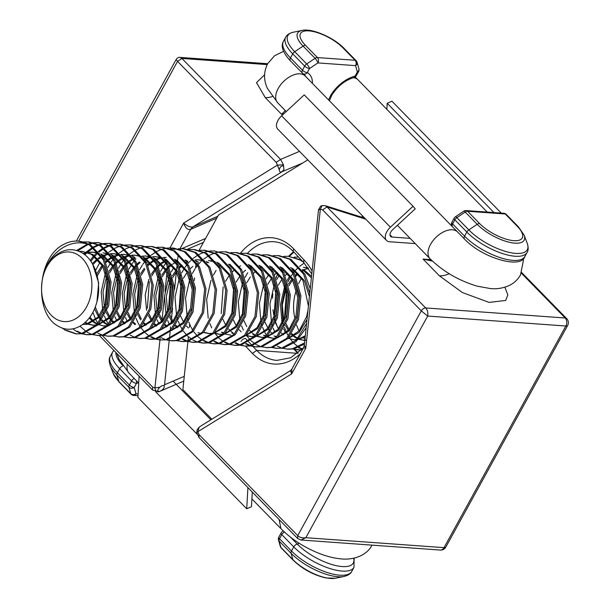 <?xml version="1.0" encoding="UTF-8"?>
<svg xmlns="http://www.w3.org/2000/svg" width="609" height="609" viewBox="0 0 609 609"><rect width="100%" height="100%" fill="white"/><g stroke="black" fill="none" stroke-linecap="round" stroke-linejoin="round"><path stroke-width="0.91" d="M139.103 376.217L137.908 397.411L246.729 508.789L247.916 487.603M252.286 492.072L251.464 506.703L246.729 508.789M280.894 528.604L279.15 519.568M240.532 253.123A57.596 41.473 94.1 0 1 293.789 248.997L303.883 259.769A57.596 41.473 94.1 0 1 312.082 271.165M303.807 259.693L303.685 262.525L311.785 274.004M362.203 215.548L362.02 217.284M199.113 250.261L218.486 215.015L307.804 159.862M211.841 419.22L182.883 389.585L187.892 341.565M187.953 340.994L188.394 336.769M189.376 327.315L189.696 324.293M194.263 280.483L194.53 277.894M195.558 268.082L195.961 264.154M300.313 353.73A57.596 41.473 94.1 0 1 252.4 353.418L256.678 350.388L297.763 353.349M415.247 243.6L389.608 241.75A11.518 6.737 -44.3 0 1 386.517 240.433A11.518 6.737 -44.3 0 1 386.784 231.816A11.518 6.737 -44.3 0 1 390.43 227.21L413.047 206.253L415.216 208.841L392.592 229.799A5.763 3.372 -44.3 0 0 390.635 236.414A5.763 3.372 -44.3 0 0 392.181 237.068L410.131 238.363M386.517 240.433L277.704 129.055A11.518 6.737 -44.3 0 1 277.97 120.43A11.518 6.737 -44.3 0 1 281.617 115.824L304.234 94.875L413.047 206.253M499.806 212.99L500.743 212.571L391.93 101.193L387.195 103.286L386.852 109.323M500.743 212.571L500.72 213.051M387.195 103.286L493.952 212.564M364.738 218.144L325.32 205.697L327.01 206.953L322.633 209.884L320.349 209.108L322.161 205.56L320.623 206.2L318.507 209.785L304.333 345.273L305.809 348.158L303.495 347.937L291.84 369.145L291.65 373.903L290.409 370.66L200.475 426.247L199.052 427.312L197.895 431.865L199.074 434.636L297.732 535.623L297.641 538.501L301.044 540.016L440.345 550.056A5.763 4.149 -85.9 0 0 444.03 547.651A5.763 2.147 28.8 0 0 445.811 547.088L567.657 325.45A5.763 2.147 -151.2 0 1 565.868 326.021L427.685 316.056L305.84 537.694L444.03 547.651L565.868 326.021A5.763 4.149 -85.9 0 0 565.182 317.997L425.661 307.941C427.548 310.011 428.218 312.714 427.685 316.056L421.291 310.872L297.732 535.623C299.765 537.541 302.467 538.234 305.84 537.694L301.044 540.008M504.876 287.204L507.83 294.878L505.691 300.435L489.096 302.407L462.376 292.548L439.371 275.793L423.049 259.084L432.459 261.116M431.568 260.264L423.049 259.084L430.944 259.655M199.074 434.636L198.983 437.513L196.722 432.39L291.65 373.903L305.809 348.158L320.349 209.108L318.522 210.006M199.052 427.312L197.141 429.756L196.722 432.39M280.292 546.326A3.837 2.969 -15.9 0 0 280.894 547.354L279.097 541.013A3.837 2.969 164.1 0 1 278.496 539.985L280.292 546.326A3.837 3.837 0 0 0 281.244 547.963A3.837 2.246 -44.3 0 1 280.894 547.354L292.868 559.602L291.064 553.261L279.097 541.013A3.837 2.246 -44.3 0 1 279.531 538.744L281.792 534.641A3.837 1.431 -151.2 0 1 281.084 532.982L278.823 537.092A3.837 1.431 28.8 0 0 279.531 538.744L291.498 551A38.397 14.334 28.8 0 0 339.837 575.193A38.397 14.334 28.8 0 0 351.72 571.409C350.837 573.617 348.287 575.307 344.062 576.464A37.271 13.916 28.8 0 1 337.987 576.746A37.271 13.916 28.8 0 1 291.064 553.261A3.837 2.246 135.7 0 1 291.498 551L293.759 546.89A38.397 14.334 28.8 0 0 328.563 568.098A38.397 14.334 28.8 0 0 353.981 567.306L354.149 558.141M283.581 166.021L283.954 169.614L281.708 171.852C280.186 172.339 279.402 171.692 279.348 169.911L277.384 165.13L283.436 164.765L283.581 166.021C281.251 165.656 279.843 166.95 279.348 169.911M216.774 218.136L190.533 229.365C187.762 230.141 185.463 228.048 183.621 223.092L277.384 165.13L276.204 162.359L280.582 159.429L283.436 164.765M353.89 77.571A3.837 3.837 0 0 0 356.303 75.699A3.837 1.431 28.8 0 1 355.116 76.079A3.837 2.185 -104.3 0 1 353.89 77.571C345.196 80.122 337.85 85.96 331.836 95.08L330.664 95.423A27.839 16.283 -44.3 0 1 355.116 76.079L357.369 71.969A3.837 2.969 -15.9 0 0 358.891 68.695L357.087 62.354A3.837 2.969 164.1 0 1 355.572 65.627L317.913 62.917A3.837 0.944 -123.8 0 0 315.066 58.342L306.692 63.953A3.837 0.944 56.2 0 1 309.539 68.52L307.279 72.631A27.839 16.283 -44.3 0 1 312.417 83.395M523.253 258.619L523.451 260.21L520.497 274.918C517.916 279.478 514.301 282.934 509.664 285.286C503.491 288.156 497.028 289.252 490.275 288.552L477.228 286.169C458.942 280.711 443.23 271.584 430.091 258.795A19.199 11.228 -44.3 0 1 430.533 244.422A19.199 11.228 -44.3 0 1 457.557 231.96L305.216 76.026A19.199 11.228 135.7 0 0 278.199 88.488A19.199 11.228 135.7 0 0 277.75 102.86L267.496 88.556C263.552 80.213 263.598 71.931 267.633 63.717L179.967 57.398L181.924 58.441L267.168 64.592M89.279 244.841C70.614 236.939 47.373 253.093 42.592 278.123A36.426 26.233 94.1 0 1 55.389 255.628C63.625 249.111 72.075 247.962 80.753 252.172C95.841 259.419 102.868 285.301 96.055 304.683C89.965 324.658 72.098 334.547 58.624 326.363C33.807 314.252 36.654 257.896 63.443 244.544A46.33 33.358 94.1 0 1 77.96 241.149A46.33 33.358 94.1 0 1 89.279 244.841L103.225 259.723L109.742 282.028L107.329 305.794L96.854 324.673L81.37 333.618L75.965 333.899L82.695 333.709L98.178 324.764L108.646 305.893L111.066 282.119L104.542 259.815L90.596 244.932L78.675 241.202L177.546 61.372L176.168 59.469C177.409 57.779 178.681 57.086 179.967 57.398L179.967 57.398M285.317 110.602L281.564 114.286L265.242 97.585L256.503 82.618L264.58 74.823M159.878 387.217C157.213 390.026 157.145 391.42 159.687 391.389L158.431 391.823L152.554 389.988L152.646 387.111L154.93 387.887L159.878 387.217C161.819 385.573 163.227 385.086 164.118 385.748C164.628 387.872 163.151 389.752 159.687 391.389L183.766 381.097M184.268 376.347L164.567 384.766L164.118 385.748M302.566 163.098L281.708 171.852M283.147 114.401L281.564 114.286L283.847 113.754M170.573 248.936L175.034 249.294M158.431 391.823L159.512 391.473M158.644 391.762C156.703 392.013 155.462 390.727 154.93 387.887L159.939 339.944M169.995 247.878L183.621 223.092C187.245 226.061 190.267 227.363 192.688 226.997L217.809 216.256M328.571 99.929L330.664 95.423M281.472 172.119L192.688 226.997L190.533 229.365M136.439 380.754A3.837 2.185 75.6 0 1 136.462 383.35L134.201 387.461L136.005 393.802L138.106 393.954M357.087 62.354A3.837 3.837 0 0 0 356.143 60.717A3.837 2.246 135.7 0 0 355.108 60.283A3.837 2.763 -85.9 0 0 355.108 60.283L317.449 57.566A3.837 2.246 135.7 0 0 315.066 58.342L303.099 46.094L294.726 51.704L306.692 63.953A3.837 2.246 135.7 0 0 304.706 66.107L302.445 70.21A3.837 1.431 28.8 0 0 307.279 72.631A3.837 3.075 119.8 0 1 303.191 73.735L304.485 74.732A23.995 14.037 -44.3 0 1 305.962 76.787M92.644 264.139L98.658 282.858L96.976 301.524M78.98 251.35L81.918 251.357L91.419 254.303L102.578 266.019L107.892 283.573L106.179 302.277L98.133 317.129L86.143 324.178L82.778 324.445M81.918 251.357L92.743 254.395L103.895 266.118L109.209 283.665L107.496 302.368L99.45 317.228L87.46 324.277L82.755 324.46M101.284 254.684L113.122 266.78L118.435 284.334L116.722 303.038L109.399 317.083L98.369 324.559M96.587 324.962L92.499 325.168L87.94 324.186M87.3 323.935L84.879 322.724M100.66 253.862L103.286 255.156L114.439 266.871L119.76 284.426L118.047 303.13L110.001 317.989L97.904 325.054M96.306 325.252L92.499 325.168M93.162 325.198L88.617 324.026M87.978 323.752L85.359 322.29M111.828 255.445L123.673 267.541L128.986 285.096L127.273 303.8L119.943 317.837L108.92 325.32M107.131 325.716L103.043 325.922L106.849 326.013M97.128 324.384L93.405 322.108M111.203 254.623L113.837 255.917L124.99 267.633L130.303 285.187L128.59 303.891L120.544 318.751L108.448 325.815M103.705 325.96L99.16 324.787M97.478 323.996L94.098 321.704M122.379 256.206L134.216 268.303L139.53 285.857L137.817 304.553L130.493 318.598L119.463 326.074M107.671 325.137L103.956 322.869M121.754 255.384L124.381 256.678L135.533 268.394L140.854 285.948L139.141 304.652L131.095 319.512L118.999 326.576M108.021 324.749L104.649 322.466M143.465 257.729L155.31 269.817L160.624 287.372L158.911 306.076L151.58 320.121L140.557 327.596M142.849 256.907L145.475 258.201L156.627 269.916L161.941 287.471L160.228 306.175L152.189 321.027L140.093 328.099M154.016 258.482L165.854 270.579L171.175 288.133L169.462 306.837L162.131 320.882L151.101 328.358M153.392 257.668L156.018 258.954L167.178 270.678L172.492 288.232L170.779 306.928L162.732 321.788L150.636 328.852M164.559 259.244L176.404 271.34L181.718 288.894L180.005 307.598L172.674 321.643L161.651 329.119M163.943 258.422L166.569 259.716L177.721 271.439L183.035 288.993L181.322 307.69L173.276 322.549L161.187 329.614M175.11 260.005L186.948 272.101L192.269 289.656L190.556 308.36L183.225 322.405L172.195 329.88M174.486 259.183L177.112 260.477L188.272 272.2L193.586 289.747L191.873 308.451L183.827 323.31L171.73 330.375M217.299 263.05L229.136 275.139L234.45 292.693L232.745 311.397L225.414 325.442L214.383 332.917M212.602 333.321L208.514 333.526L203.954 332.544M216.675 262.228L219.301 263.522L230.453 275.238L235.774 292.792L234.062 311.496L226.015 326.348L213.919 333.42M212.32 333.618L208.514 333.526M209.176 333.565L204.632 332.392M228.527 264.184L239.687 275.9L245.001 293.454L243.288 312.158L235.957 326.203L224.934 333.679M223.145 334.082L219.057 334.288L214.505 333.306M229.852 264.283L241.004 275.999L246.318 293.553L244.605 312.25L236.558 327.109L224.462 334.174M222.864 334.379L219.057 334.288M219.72 334.318L215.183 333.153M230.925 335.14L225.048 334.067M223.686 333.504L221.318 332.194M224.036 333.115L222.635 332.286M248.936 265.326L260.781 277.422L266.095 294.977L264.382 313.681L257.051 327.726L246.028 335.201M234.237 334.265L231.862 332.948M248.312 264.504L250.938 265.798L262.098 277.521L267.412 295.068L265.699 313.772L257.653 328.632L245.556 335.696M259.48 266.087L271.325 278.184L276.638 295.738L274.925 314.442L267.595 328.479L256.572 335.962M254.79 336.366L250.695 336.571L246.143 335.589M258.863 265.265L261.489 266.559L272.642 278.275L277.955 295.829L276.25 314.533L268.204 329.393L256.107 336.457M254.501 336.655L250.702 336.571M251.357 336.602L246.82 335.43M270.031 266.849L281.876 278.945L287.189 296.499L285.476 315.196L278.146 329.241L267.115 336.724M265.334 337.12L261.246 337.325L256.686 336.351M255.331 335.787L252.956 334.47M269.406 266.026L272.033 267.321L283.193 279.036L288.506 296.591L286.793 315.295L278.747 330.154L266.651 337.219M265.052 337.416L261.246 337.325M261.908 337.363L257.363 336.191M255.673 335.399L252.301 333.108M280.574 267.61L292.419 279.706L297.732 297.261L296.02 315.957L288.689 330.002L277.666 337.477M271.789 338.086L267.237 337.104M265.874 336.541L263.507 335.232M279.957 266.788L282.584 268.082L293.736 279.797L299.049 297.352L297.337 316.056L289.29 330.908L277.202 337.98M275.595 338.178L273.106 338.185M272.451 338.124L267.914 336.952M266.224 336.153L264.824 335.323M291.81 268.744L302.962 280.467L308.428 306.114M308.002 310.225L306.571 316.718L299.24 330.763L288.209 338.239M276.417 337.302L274.05 335.993M290.501 267.549L293.127 268.843L304.287 280.559L309.425 296.598M307.043 319.375L299.004 332.552L287.745 338.741M276.768 336.914L275.367 336.084M302.361 269.505L311.389 277.849M305.33 335.719L298.76 339M296.971 339.403L294.208 339.7M303.678 269.604L311.534 276.41M305.223 336.792L298.296 339.495M296.69 339.7L294.2 339.7M293.546 339.647L289.009 338.475M304.843 340.408L298.874 339.388M297.512 338.825L293.797 336.556M304.835 340.469L303.434 340.37M304.097 340.401L299.552 339.236M297.862 338.437L294.49 336.145M79.383 251.525L82.573 251.418M83.052 253.527L87.156 252.4M87.818 252.286L92.461 252.118L99.343 253.77M83.623 253.915L87.803 252.621M88.472 252.491L93.124 252.172M92.461 252.118L98.902 253.215M109.445 253.976L103.012 252.88L109.886 254.532M92.781 321.605L89.249 317.959M92.324 263.59L97.303 258.878M98.003 258.361L101.208 256.374M102.145 255.902L102.837 255.582M103.522 255.293L108.242 253.915M110.419 253.641L113.556 253.641L120.437 255.293M93.474 321.164L89.866 317.122M92.903 264.572L97.92 259.525M98.62 258.97L101.604 256.975M102.525 256.465L103.469 255.993M104.154 255.673L108.897 254.143M110.594 253.854L114.218 253.694M113.556 253.641L119.996 254.737M103.324 322.367L101.505 320.677M100.721 319.816L99.023 317.685M98.422 316.809L94.532 308.74M96.869 273.768L102.129 265.235M105.486 261.634L107.846 259.64M108.547 259.122L111.759 257.135M112.695 256.663L113.388 256.343M114.066 256.054L118.793 254.676M120.963 254.402L124.107 254.395L130.981 256.046M132.922 256.968L133.607 257.341M104.025 321.925L102.038 319.915M101.261 318.994L99.739 316.908M99.145 315.964L95.263 306.913M97.394 275.679L102.715 266.27M105.928 262.57L108.463 260.287M109.171 259.731L112.155 257.736M113.076 257.226L114.02 256.754M114.705 256.435L119.44 254.905M121.138 254.615L124.761 254.455M124.099 254.395L130.539 255.498M132.298 256.145L134.924 257.44M113.875 323.128L112.056 321.438M111.264 320.578L109.574 318.446M108.973 317.571L106.194 312.417M105.54 310.788L104.923 309.022M104.39 307.21L103.012 292.023L106.628 276.341M109.11 271.241L112.68 265.996M113.403 265.121L115.162 263.233M116.03 262.395L118.397 260.401M119.098 259.883L122.302 257.889M123.239 257.424L123.931 257.105M124.617 256.815L129.336 255.437M131.514 255.163L134.65 255.156L141.532 256.808M114.568 322.686L112.581 320.677M111.812 319.755L110.29 317.67M109.689 316.726L106.857 310.887M106.225 309.052L105.715 307.309M105.205 305.193L107.131 278.564M109.551 272.946L113.259 267.031M113.997 266.095L115.611 264.23M116.479 263.332L119.014 261.048M119.714 260.492L122.698 258.498M123.619 257.988L124.563 257.516M125.248 257.196L129.991 255.666M131.689 255.377L135.305 255.217M134.65 255.156L141.09 256.252M124.419 323.889L122.599 322.191M119.516 318.332L116.745 313.178M114.941 307.971L113.556 292.784L117.172 277.103M117.963 275.291L118.778 273.616M119.653 272.002L123.224 266.757M123.954 265.882L125.705 263.994M126.573 263.157L128.941 261.154M129.641 260.644L132.853 258.65M133.79 258.178L134.482 257.866M151.633 257.013L145.193 255.917L152.075 257.569M125.119 323.448L123.132 321.438M120.239 317.487L117.4 311.648M115.748 305.954L117.682 279.325M118.489 277.202L119.212 275.527M120.095 273.707L123.81 267.793M124.54 266.856L126.154 264.991M127.022 264.085L129.557 261.801M130.257 261.253L133.242 259.259M134.17 258.749L135.114 258.269M142.232 256.138L145.856 255.978M134.97 324.65L133.15 322.953M130.06 319.093L127.289 313.939M125.484 308.733L124.107 293.546L127.723 277.864M128.507 276.052L129.329 274.37M130.204 272.763L133.767 267.518M134.498 266.643L136.256 264.755M137.124 263.91L139.491 261.916M144.333 258.939L145.026 258.619M145.711 258.33L150.431 256.96M152.608 256.686L155.744 256.678L162.618 258.33M135.662 324.209L133.675 322.191M130.783 318.248L127.951 312.402M126.299 306.715L128.225 280.087M129.039 277.963L129.763 276.288M130.646 274.469L134.353 268.554M135.091 267.61L136.705 265.745M137.573 264.846L140.108 262.563M144.714 259.51L145.658 259.031M146.343 258.718L151.085 257.181M155.744 256.678L162.184 257.774M145.513 325.412L143.694 323.714M140.61 319.854L137.84 314.701M136.035 309.494L134.65 294.307L138.266 278.625M140.748 273.517L144.318 268.28M147.667 264.671L150.035 262.677M150.735 262.159L153.948 260.172M154.884 259.7L155.569 259.381M156.254 259.091L160.982 257.721M163.151 257.447L166.295 257.44M146.213 324.962L144.226 322.953M141.334 319.009L138.494 313.163M136.842 307.476L138.776 280.84M141.189 275.23L144.904 269.307M148.116 265.608L150.651 263.324M151.352 262.776L154.336 260.781M155.265 260.264L156.208 259.792M156.894 259.48L161.629 257.942M156.064 326.173L154.237 324.475M151.154 320.616L148.383 315.462M146.579 310.255L145.201 295.068L148.809 279.386M151.298 274.278L154.861 269.041M155.592 268.166L157.343 266.278M158.218 265.433L160.586 263.438M161.286 262.921L164.491 260.934M165.427 260.462L166.12 260.142M185.654 260.766L186.346 261.147M156.757 325.724L154.77 323.714M151.877 319.771L149.045 313.924M147.393 308.238L149.319 281.602M151.74 275.991L155.447 270.069M156.186 269.132L157.8 267.267M158.667 266.369L161.195 264.085M161.903 263.537L164.887 261.543M165.808 261.025L166.752 260.553M185.037 259.944L187.663 261.238M166.607 326.926L164.788 325.236M161.705 321.369L158.934 316.223M158.271 314.594L157.662 312.828M157.13 311.016L155.744 295.829L159.36 280.148M160.152 278.328L160.966 276.653M161.842 275.04L165.412 269.802M166.143 268.927L167.894 267.031M168.762 266.194L171.129 264.199M175.971 261.223L176.663 260.903M196.205 261.527L196.89 261.9M167.3 326.485L165.313 324.475M162.428 320.532L159.588 314.686M158.957 312.851L158.447 311.108M157.937 308.991L159.87 282.363M160.677 280.239L161.4 278.572M162.283 276.745L165.998 270.83M166.729 269.894L168.343 268.029M169.211 267.13L171.746 264.846M172.446 264.291L175.43 262.296M176.359 261.786L177.303 261.314M195.58 260.705L198.207 261.999M177.158 327.688L175.331 325.998M172.248 322.131L169.477 316.984M167.673 311.778L166.295 296.583L169.903 280.909M170.695 279.089L171.517 277.415M172.385 275.801L175.955 270.556M179.312 266.955L181.68 264.961M186.521 261.984L187.214 261.664M204.373 260.819L197.933 259.716L204.807 261.368M206.748 262.289L207.433 262.662M177.851 327.246L175.864 325.236M172.971 321.286L170.139 315.447M168.487 309.753L170.413 283.124M171.228 281L171.951 279.325M172.834 277.506L176.541 271.591M179.762 267.891L182.289 265.608M186.902 262.548L187.846 262.076M194.964 259.936L198.587 259.777M206.124 261.467L208.758 262.761M214.916 261.573L208.476 260.477L215.358 262.129M188.394 328.007L186.407 325.998M183.522 322.047L180.683 316.208M179.031 310.514L180.964 283.885M181.771 281.761L182.494 280.087M183.378 278.267L187.085 272.352M190.305 268.653L192.84 266.369M197.453 263.309L198.397 262.837M233.178 333.047L231.207 331.585M230.583 331.045L228.596 329.035M225.703 325.092L222.871 319.245M221.219 313.559L223.145 286.923M225.566 281.312L229.273 275.39M232.493 271.69L235.028 269.406M239.634 266.346L240.578 265.874M241.134 331.806L239.147 329.796M236.254 325.853L233.414 320.007M231.763 314.313L233.696 287.684M236.109 282.074L239.824 276.151M243.037 272.451L245.572 270.168M250.185 267.107L251.129 266.635M251.677 332.567L249.69 330.558M246.797 326.607L243.965 320.768M242.313 315.074L244.239 288.445M246.66 282.827L250.368 276.912M253.588 273.213L256.123 270.929M260.728 267.869L261.672 267.397M272.771 334.09L270.784 332.08M270.015 331.159L268.493 329.073M267.891 328.129L265.06 322.29M264.42 320.456L263.91 318.713M263.408 316.596L265.334 289.968M267.754 284.35L271.462 278.435M274.682 274.728L277.209 272.451M281.822 269.391L282.766 268.912M308.177 267.952L303.396 267.321L308.405 268.287M283.314 334.851L281.328 332.834M278.442 328.89L275.603 323.044M274.971 321.209L274.461 319.474M273.951 317.358L275.885 290.729M278.298 285.111L282.013 279.196M285.225 275.489L287.76 273.205M292.373 270.152L293.317 269.673M293.173 336.054L291.346 334.356M288.263 330.497L285.492 325.343M283.687 320.136L282.31 304.949L285.918 289.267M288.4 284.167L291.97 278.922M295.327 275.314L297.694 273.319M302.536 270.343L303.229 270.023M303.906 269.734L308.481 268.386M293.865 335.612L291.878 333.595M288.986 329.652L286.154 323.805M284.502 318.119L286.428 291.49M288.849 285.872L292.556 279.957M295.776 276.25L298.303 273.966M302.917 270.914L303.861 270.434M55.685 318.812A34.896 25.129 -85.9 0 0 89.363 300.534A34.896 25.129 -85.9 0 0 77.754 254.76A34.896 25.129 -85.9 0 0 44.076 273.038A34.896 25.129 -85.9 0 0 55.685 318.812M76.627 333.938L66.579 330.344M75.965 333.899L65.262 330.253L62.247 328.007M302.399 349.064L298.981 347.305M302.11 349.368L298.296 347.587M301.516 349.977L292.876 349.033M298.106 349.901L293.546 348.927M301.744 349.749L297.443 349.863M304.454 344.138L293.629 348.919L288.217 349.193L282.332 348.272M283.649 256.381L288.293 256.305L300.214 260.043L303.16 261.977M304.584 342.913L292.305 348.82L286.9 349.102M281.685 348.074L277.202 346.072M273.106 255.62L279.059 255.643L290.988 259.373L304.934 274.263L310.247 288.719M306.167 327.779L295.997 341.702L283.078 348.158L276.357 348.34M277.011 348.378L272.451 347.412M277.742 255.552L289.663 259.282L303.617 274.164L309.768 293.302M306.616 323.486L296.164 340.225L281.761 348.059L276.349 348.34L271.781 347.511M262.555 254.859L268.516 254.882L280.437 258.619L294.383 273.502L300.907 295.807L298.486 319.573L288.019 338.452L272.535 347.396L267.123 347.678L261.238 346.757M267.199 254.79L279.12 258.521L293.066 273.403L299.59 295.715L297.169 319.481L286.702 338.353L271.218 347.297L265.806 347.579M260.591 346.551L256.107 344.549M255.476 344.169L251.083 340.796M257.972 254.12L269.894 257.858L283.84 272.741L290.356 295.045L287.943 318.812L277.468 337.69L261.984 346.635L256.579 346.917L250.687 345.996M255.925 346.856L251.365 345.889M250.718 345.668L246.249 343.506M252.012 254.098L256.648 254.029L268.577 257.759L282.523 272.649L289.039 294.954L286.626 318.72L276.151 337.592L260.667 346.544L255.262 346.818M250.04 345.79L245.564 343.788M247.421 253.367L259.343 257.097L273.289 271.979L279.813 294.284L277.392 318.05L266.925 336.929L251.441 345.874L246.028 346.156L240.144 345.234M245.374 346.095L240.814 345.128M240.167 344.907L235.698 342.745M241.461 253.344L246.105 253.268L258.026 256.998L271.972 271.888L278.496 294.193L276.075 317.959L265.608 336.838L250.124 345.783L244.711 346.057M239.497 345.037L235.013 343.027M230.918 252.583L236.871 252.606L248.799 256.336L262.745 271.218L269.262 293.523L266.849 317.297L256.374 336.168L240.89 345.113L235.485 345.394L229.593 344.473M234.83 345.341L230.271 344.367M229.623 344.146L225.155 341.984M235.561 252.507L247.482 256.244L261.428 271.127L267.945 293.431L265.532 317.198L255.057 336.077L239.573 345.021L234.168 345.303M228.946 344.275L224.47 342.266M220.374 251.822L226.327 251.844L238.248 255.574L252.195 270.457L258.718 292.769L256.305 316.535L245.83 335.407L230.347 344.351L224.934 344.633L219.05 343.712M224.279 344.58L219.72 343.605M219.08 343.385L214.604 341.223M225.01 251.745L236.931 255.483L250.878 270.366L257.401 292.67L254.981 316.436L244.513 335.315L229.03 344.26L223.617 344.542M218.403 343.514L213.919 341.504M214.459 250.984L227.705 254.813L241.651 269.703L248.175 292.008L245.754 315.774L235.287 334.646L219.796 343.598L214.391 343.872L208.499 342.951M213.736 343.819L209.176 342.852M208.529 342.631L204.061 340.461M209.823 251.06L214.467 250.984L226.388 254.722L240.334 269.604L246.851 291.909L244.437 315.675L233.963 334.554L218.479 343.499L213.074 343.781M207.859 342.753L203.376 340.751M202.744 340.37L198.351 336.99M199.28 250.299L205.233 250.322L217.154 254.052L231.108 268.942L237.624 291.247L235.211 315.013L224.736 333.892L209.252 342.837L203.84 343.111M203.185 343.057L198.625 342.091M203.916 250.23L215.837 253.961L229.783 268.843L236.307 291.148L233.886 314.914L223.419 333.793L207.935 342.738L202.523 343.019L197.955 342.189M197.308 341.992L192.825 339.989M188.729 249.538L194.69 249.561L206.611 253.298L220.557 268.181L227.081 290.485L224.66 314.252L214.193 333.131L198.709 342.075L193.297 342.357L187.412 341.436M192.642 342.296L188.082 341.329M187.435 341.109L182.966 338.947M193.373 249.469L205.294 253.199L219.24 268.082L225.756 290.386L223.343 314.16L212.868 333.032L197.385 341.976L191.98 342.258M186.765 341.23L182.281 339.228M178.186 248.776L184.139 248.799L196.068 252.537L210.014 267.42L216.53 289.724L214.117 313.49L203.642 332.369L188.158 341.314L182.753 341.596L176.861 340.675M182.091 341.535L177.531 340.568M182.822 248.708L194.743 252.438L208.689 267.321L215.213 289.633L212.8 313.399L202.325 332.27L186.841 341.223L181.429 341.497M167.635 248.023L173.595 248.038L185.517 251.776L199.463 266.658L205.987 288.963L203.566 312.729L193.099 331.608L177.615 340.553L172.202 340.834L166.318 339.913M172.278 247.947L184.2 251.677L198.146 266.567L204.67 288.872L202.249 312.638L191.782 331.517L176.29 340.461L170.885 340.736M165.671 339.715L161.187 337.706M157.092 247.262L163.045 247.284L174.973 251.015L188.919 265.897L195.436 288.202L193.023 311.968L182.548 330.847L167.064 339.792L160.342 339.982M160.997 340.012L156.437 339.046M155.797 338.825L151.329 336.663M161.728 247.185L173.649 250.916L187.602 265.806L194.119 288.11L191.706 311.877L181.231 330.756L165.747 339.7L160.334 339.982L155.767 339.152M155.12 338.954L150.644 336.944M146.541 246.5L152.501 246.523L164.422 250.253L178.368 265.136L184.892 287.448L182.472 311.214L172.004 330.086L156.521 339.03L151.108 339.312L145.224 338.391M150.453 339.259L145.894 338.284M151.184 246.424L163.105 250.162L177.052 265.044L183.575 287.349L181.155 311.115L170.687 329.994L155.204 338.939L149.791 339.221M141.958 245.762L153.879 249.492L167.825 264.382L174.341 286.687L171.928 310.453L161.454 329.324L145.97 338.277L140.565 338.551L134.673 337.63M139.91 338.497L135.35 337.523M134.703 337.302L130.235 335.14M135.997 245.739L140.633 245.663L152.562 249.401L166.508 264.283L173.025 286.588L170.611 310.354L160.137 329.233L144.653 338.178L139.248 338.459M125.446 244.978L131.407 245.001L143.328 248.731L157.274 263.621L163.798 285.925L161.377 309.692L150.91 328.571L135.426 337.515L130.014 337.789L124.129 336.868M130.09 244.909L142.011 248.639L155.957 263.522L162.481 285.827L160.06 309.593L149.593 328.472L134.109 337.416L128.697 337.698M114.903 244.217L120.856 244.239L132.785 247.977L146.731 262.86L153.247 285.164L150.834 308.93L140.359 327.809L124.875 336.754L119.471 337.036L113.578 336.115M119.547 244.148L131.468 247.878L145.414 262.761L151.93 285.065L149.517 308.839L139.042 327.711L123.558 336.655L118.154 336.937M104.36 243.455L110.313 243.478L122.234 247.216L136.18 262.098L142.704 284.403L140.291 308.169L129.816 327.048L114.332 335.993L108.92 336.275L103.035 335.353M108.996 243.387L120.917 247.117L134.863 261.999L141.387 284.312L138.966 308.078L128.499 326.949L113.015 335.894L107.603 336.176M102.388 335.148L97.904 333.146M98.445 242.626L111.691 246.455L125.637 261.337L132.161 283.642L129.74 307.408L119.273 326.287L103.781 335.232L98.376 335.513L92.484 334.592M93.809 242.694L98.452 242.626L110.374 246.356L124.32 261.246L130.836 283.55L128.423 307.317L117.948 326.188L102.464 335.14L97.059 335.414M91.845 334.394L87.361 332.385M86.729 332.004L80.03 326.234M83.266 241.94L89.219 241.963L101.14 245.693L115.093 260.576L121.61 282.88L119.197 306.647L108.722 325.526L93.238 334.47L87.825 334.752M87.171 334.691L82.611 333.724M81.971 333.504L77.122 331.106M87.902 241.864L99.823 245.594L113.769 260.485L120.293 282.789L117.872 306.555L107.405 325.434L91.921 334.379L86.508 334.653L81.941 333.831M81.294 333.633L75.805 331.014L72.882 328.845M298.349 346.902L293.972 343.331M293.355 342.707L290.478 339.259M290.242 338.924L289.777 338.261M289.488 337.835L289.1 337.234M288.506 336.267L286.869 333.252M286.443 332.369L284.487 327.459M283.946 325.746L283.36 323.615M282.941 321.78L281.838 304.454L285.446 287.532M286.139 285.69L286.984 283.695M287.76 282.005L290.638 276.821M291.231 275.9L293.036 273.342M293.766 272.398L295.007 270.906M295.487 270.366L297.725 268.059M299.514 266.453L304.196 263.058M285.552 333.161L283.718 328.921M282.043 323.516L280.49 304.766L284.822 285.598M287.22 280.376L289.907 275.801M293.18 271.416L294.17 270.274M275.002 332.4L273.175 328.16M272.619 326.599L271.934 324.384M271.5 322.755L269.939 304.013L274.278 284.837M276.669 279.615L279.364 275.047M282.629 270.655L283.627 269.513M266.689 335.62L264.877 332.468M264.458 331.639L262.624 327.398M262.076 325.838L261.39 323.623M260.949 321.994L259.396 303.252L263.727 284.076M266.125 278.853L268.813 274.286M272.086 269.894L273.076 268.752M294.2 257.143L298.547 257.051M288.285 256.305L301.333 260.028M250.466 340.195L246.736 335.795M243.364 330.124L241.537 325.876M239.855 320.479L238.302 301.729L242.633 282.561M245.031 277.339L247.726 272.763M250.992 268.371L251.981 267.229M223.465 341.657L219.446 338.513M218.821 337.919L215.099 333.511M211.726 327.84L209.892 323.6M208.217 318.195L206.657 299.445L210.996 280.277M213.394 275.055L216.081 270.48M219.354 266.095L220.344 264.953M197.735 336.396L194.005 331.989M192.863 330.299L191.051 327.147M190.632 326.317L188.798 322.077M188.25 320.517L187.557 318.301M187.123 316.672L185.57 297.93L189.901 278.755M190.587 277.125L191.523 275.07M192.299 273.532L194.987 268.965M195.573 268.105L197.529 265.463M198.26 264.572L199.25 263.431M199.706 262.928L200.742 261.855M201.48 261.124L202.196 260.462M202.394 260.279L203.269 259.51M203.977 258.932L208.857 255.597M209.542 255.217L214.33 253.146M215.007 252.925L219.704 251.898M191.82 339.373L187.8 336.237M187.184 335.635L183.454 331.227M182.319 329.538L180.5 326.386M180.081 325.556L178.254 321.316M177.699 319.763L177.013 317.54M176.58 315.919L175.019 297.169L179.358 277.993M180.036 276.364L180.98 274.309M181.748 272.779L184.443 268.204M185.022 267.343L186.978 264.702M187.709 263.811L188.706 262.669M189.163 262.167L190.191 261.094M190.937 260.363L191.645 259.7M191.85 259.518L192.726 258.756M193.426 258.17L198.306 254.836M198.998 254.455L203.779 252.385M204.457 252.164L209.161 251.136M169.538 324.803L167.703 320.555M166.029 315.157L164.476 296.408L168.807 277.24M169.492 275.603L170.429 273.548M171.205 272.017L173.892 267.442M177.166 263.05L178.155 261.908M158.987 324.041L157.16 319.794M156.604 318.241L155.919 316.018M155.485 314.396L153.925 295.647L158.264 276.478M158.941 274.842L159.885 272.786M160.654 271.256L163.349 266.681M163.928 265.821L165.884 263.187M166.615 262.296L167.612 261.147M149.631 336.335L145.62 333.192M144.995 332.598L141.273 328.19M140.131 326.5L138.312 323.341M137.893 322.519L136.066 318.279M135.51 316.718L134.825 314.503M134.391 312.874L132.831 294.124L137.17 274.956M137.847 273.319L138.791 271.271M139.56 269.734L142.255 265.159M142.833 264.298L144.797 261.664M145.521 260.774L146.518 259.632M146.975 259.129L148.002 258.056M148.748 257.325L149.456 256.663M149.662 256.48L150.537 255.711M151.245 255.125L156.125 251.799M156.81 251.418L161.591 249.34M162.268 249.127L166.973 248.099M127.35 321.758L125.515 317.517M123.84 312.113L122.287 293.363L126.619 274.195M127.304 272.558L128.24 270.51M129.017 268.972L131.711 264.397M132.29 263.545L134.246 260.903M134.977 260.013L135.967 258.871M116.806 320.996L114.972 316.756M113.297 311.351L111.736 292.609L116.075 273.433M116.753 271.797L117.697 269.749M118.466 268.211L121.161 263.644M121.739 262.784L123.703 260.142M124.426 259.251L125.424 258.109M125.88 257.607L126.916 256.534M127.654 255.803L128.362 255.141M128.568 254.958L129.443 254.189M130.151 253.61L135.031 250.276M135.716 249.896L140.496 247.825M141.174 247.604L145.878 246.576M108.486 324.216L106.674 321.065M106.255 320.235L104.428 315.995M103.873 314.434L103.187 312.219M102.754 310.59L101.193 291.848L105.524 272.672M107.922 267.45L110.617 262.882M111.196 262.022L113.152 259.381M113.883 258.49L114.873 257.348M115.337 256.846L116.365 255.772M117.111 255.042L117.819 254.379M118.024 254.197L118.9 253.435M119.6 252.849L124.48 249.515M125.172 249.134L129.953 247.064M130.63 246.843L135.327 245.815M97.942 323.455L96.131 320.304M95.712 319.474L92.873 312.25M95.659 270.282L100.066 262.121M103.34 257.729L104.329 256.587M104.786 256.084L105.821 255.011M106.56 254.28L107.268 253.618M107.473 253.435L108.349 252.674M109.057 252.088L113.936 248.754M114.621 248.373L119.402 246.302M120.08 246.082L124.784 245.054M90.901 261.36L94.623 256.465M95.103 255.925L97.333 253.618M99.122 252.004L104.017 248.495M104.71 248.091L109.498 245.876M110.176 245.633L114.888 244.483M115.558 244.392L120.201 244.201M90.193 260.37L93.786 255.826M94.243 255.323L95.27 254.25M96.016 253.527L96.724 252.857M96.93 252.674L97.805 251.913M98.506 251.327L103.385 247.992M104.078 247.612L108.859 245.541M109.536 245.32L114.233 244.293M84.857 254.836L86.79 252.857M87.498 252.195L93.466 247.734M94.159 247.33L98.955 245.115M99.632 244.879L104.337 243.722M105.007 243.63L109.65 243.44M84.034 254.204L84.727 253.489M85.466 252.765L86.181 252.103M86.379 251.913L92.842 247.231M93.527 246.858L98.315 244.78M98.993 244.559L103.69 243.539M77.617 250.839L88.138 244.453M89.081 244.118L93.794 242.968M94.464 242.869L99.107 242.679M76.574 250.512L87.277 244.186M88.442 243.806L93.139 242.778M294.908 318.21A36.426 26.233 94.1 0 1 296.21 290.676M305.969 340.355L303.488 337.774M299.011 331.03L296.514 325.016M298.593 283.672L301.493 278.039M173.101 381.12L210.897 419.807M155.668 391.793L197.057 434.164M116.875 353.464L118.945 359.135L129.108 373.241A19.199 11.228 -44.3 0 1 127.418 364.258M353.418 77.693A19.199 11.228 -44.3 0 1 358.039 79.84L487.23 212.084M303.625 347.709L290.691 357.757L276.935 360.406A53.759 38.71 94.1 0 1 256.777 350.487A53.759 38.71 94.1 0 1 256.678 350.388L253.078 346.551M277.887 273.205A53.759 38.71 -85.9 0 0 276.09 278.039M274.248 284.746A53.759 38.71 -85.9 0 0 274.157 285.141M272.802 293.865A53.759 38.71 -85.9 0 0 272.512 298.265M272.999 309.73A53.759 38.71 -85.9 0 0 274.21 316.657M274.735 318.812A53.759 38.71 -85.9 0 0 275.215 320.54M275.824 322.504A53.759 38.71 -85.9 0 0 278.047 328.228M252.286 353.296L245.549 346.118M246.105 253.268L247.421 253.359A53.759 38.71 94.1 0 1 273.943 241.743C281.076 242.23 287.646 245.587 293.645 251.814A3.837 2.215 -43.1 0 1 293.789 248.997M241.088 341.375A3.837 2.223 -43.2 0 1 241.43 340.842M241.948 340.218A3.837 2.223 -43.2 0 1 245.503 338.482L248.419 341.588M248.944 342.151L251.974 345.379M252.286 345.714L252.857 346.323M297.824 353.304L294.117 349.36M293.591 251.761A53.759 38.71 -85.9 0 0 288.582 256.328M390.43 227.21L281.617 115.824M390.019 234.853L392.181 237.068M479.58 223.526A3.837 2.246 135.7 0 0 477.197 224.302L465.23 212.046A3.837 0.944 -123.8 0 0 463.761 211.201L455.387 216.812A3.837 0.944 56.2 0 1 456.857 217.657L465.23 212.046A3.837 2.246 -44.3 0 1 467.613 211.27L505.272 213.987A3.837 2.763 -85.9 0 0 503.833 213.279L466.174 210.562A3.837 2.763 94.1 0 1 467.613 211.27L479.58 223.526A27.207 10.155 28.8 0 0 513.836 240.662A27.207 10.155 28.8 0 0 517.239 226.236A3.837 2.246 -44.3 0 1 518.274 226.677L524.083 235.051L527.227 243.303A37.271 13.916 -151.2 0 1 509.094 252.354A37.271 13.916 -151.2 0 1 468.831 229.913A3.837 2.246 135.7 0 0 466.837 232.059L464.576 236.178A3.837 2.246 135.7 0 0 464.484 239.048C482.343 258.14 521.487 269.345 524.798 256.587A38.397 14.334 -151.2 0 1 499.38 257.379A38.397 14.334 -151.2 0 1 464.576 236.178L452.609 223.922L454.87 219.811A3.837 1.431 -151.2 0 1 454.162 218.151L451.901 222.262A3.837 1.431 28.8 0 0 452.609 223.922A3.837 2.246 135.7 0 0 452.517 226.799L464.484 239.048M524.798 256.587L527.059 252.476A38.397 14.334 -151.2 0 1 501.641 253.268A38.397 14.334 -151.2 0 1 466.837 232.059L454.87 219.811A3.837 2.246 -44.3 0 1 456.857 217.657L468.831 229.913L477.197 224.302A29.925 11.168 28.8 0 0 514.871 243.151A29.925 11.168 28.8 0 0 524.083 235.051M322.633 209.884L421.291 310.872A3.837 2.246 -44.3 0 1 425.661 307.941L327.01 206.953L365.758 219.194M567.657 325.45A5.763 5.763 0 0 0 566.728 318.652A5.763 3.372 135.7 0 0 565.182 317.997L521.38 273.159M297.641 538.501L198.983 437.513M439.371 275.793A23.995 14.037 135.7 0 0 449.214 273.738M353.654 558.247A35.741 13.345 -151.2 0 1 334.699 565.297A35.741 13.345 -151.2 0 1 297.23 544.05A23.995 14.037 135.7 0 0 299.392 543.388M284.456 532.099A3.837 2.246 135.7 0 0 281.792 534.641L293.759 546.89A3.837 2.246 135.7 0 1 297.23 544.05L290.577 537.245M517.239 226.236L505.272 213.987A3.837 2.246 -44.3 0 1 506.3 214.421A3.837 3.837 0 0 0 503.833 213.279M293.211 560.219A3.837 2.246 -44.3 0 1 292.868 559.602A29.925 11.168 -151.2 0 0 335.414 578.23L325.937 577.964C313.513 575.063 302.604 569.149 293.211 560.219L281.244 547.963M276.204 162.359L177.546 61.372L181.924 58.441L280.582 159.429L299.483 151.352M159.946 339.883L160.137 338.094M162.04 319.885L164.438 296.971M165.016 291.406L166.973 272.741M102.175 335.452L152.646 387.111M272.337 96.58A23.995 14.037 -44.3 0 1 265.242 97.585M192.992 226.86L190.67 229.296L180.028 248.655M164.567 384.766L169.188 340.545M169.203 340.408L169.325 339.282M169.378 338.756L169.553 337.059M169.645 336.214L170.086 331.996M170.261 330.306L170.353 329.408M170.413 328.807L170.619 326.858M170.977 323.478L171.281 320.562M171.487 318.576L172.575 308.192M174.532 289.473L176.382 271.812M176.61 269.574L177.082 265.098M177.31 262.875L177.463 261.421M177.562 260.53L177.79 258.292M177.798 258.269L178.224 254.128M203.421 242.412L187.435 249.248M122.226 364.898A35.748 13.345 -151.2 0 1 115.916 352.482M138.41 382.772A27.839 16.283 -44.3 0 1 136.462 383.35A3.837 1.431 -151.2 0 1 131.628 380.929L129.367 385.04A3.837 1.431 28.8 0 0 134.201 387.461A3.837 2.969 164.1 0 1 128.933 387.301L130.737 393.65A3.837 2.969 -15.9 0 0 136.005 393.802A3.837 2.763 94.1 0 1 133.554 395.401L138.007 395.728M356.303 75.699L358.564 71.596A3.837 1.431 -151.2 0 1 357.369 71.969L355.572 65.627A3.837 2.763 -85.9 0 0 355.131 60.299L343.141 48.027A27.207 10.155 28.8 0 0 308.892 30.884A27.207 10.155 28.8 0 0 305.482 45.31L317.449 57.566A3.837 2.763 94.1 0 1 317.472 57.589A3.837 2.763 94.1 0 1 317.913 62.917L309.539 68.52A3.837 1.431 -151.2 0 1 304.706 66.107L292.731 53.851A38.397 14.334 -151.2 0 1 285.659 37.271C286.55 35.063 289.1 33.373 293.317 32.216A37.271 13.916 -151.2 0 0 294.726 51.704A3.837 2.246 -44.3 0 0 292.731 53.851L290.478 57.962A38.397 14.334 -151.2 0 1 283.406 41.382L285.659 37.271M180.104 249.34L181.497 248.746M181.718 248.647L205.614 238.439M113.837 350.358L112.589 352.093A38.397 14.334 28.8 0 0 119.661 368.673A3.837 2.246 -44.3 0 1 122.919 365.902M290.386 60.831A3.837 2.246 -44.3 0 1 290.478 57.962L302.445 70.21A3.837 2.246 -44.3 0 0 302.353 73.088L290.386 60.831C282.903 52.747 280.574 46.261 283.406 41.382M112.589 352.093L110.328 356.204A38.397 14.334 28.8 0 0 117.4 372.792L119.661 368.673L131.628 380.929A3.837 2.246 -44.3 0 1 134.186 378.44M110.328 356.204C108.935 358.138 108.882 361.19 110.16 365.377A37.271 13.916 28.8 0 0 116.958 375.053A3.837 2.246 -44.3 0 1 117.4 372.792L129.367 385.04A3.837 2.246 135.7 0 0 128.933 387.301L116.958 375.053L118.763 381.394A29.925 11.168 -151.2 0 1 113.304 373.629L119.113 382.003A3.837 2.246 -44.3 0 1 118.763 381.394L130.737 393.65A3.837 2.246 135.7 0 0 131.08 394.259A3.837 3.837 0 0 0 133.554 395.401M302.65 73.316A3.837 2.246 -44.3 0 1 302.353 73.088A3.837 3.837 0 0 0 303.191 73.735M356.143 60.717L344.169 48.469A3.837 2.246 135.7 0 0 343.141 48.027M305.482 45.31A3.837 2.246 135.7 0 0 303.099 46.094A29.925 11.168 28.8 0 1 301.965 30.45L293.317 32.216M280.833 528.543C290.653 538.516 302.795 546.547 317.259 552.629C325.503 556.063 333.405 558.149 340.964 558.879C355.679 560.425 367.897 553.863 371.855 545.299L371.954 545.124M129.108 373.241L138.715 383.084M251.905 498.931L280.863 528.574M430.091 258.795L397.403 225.338M286.238 111.546L277.75 102.86M267.633 63.717L274.552 55.777L283.558 51.339M355.123 77.008L358.039 79.84M293.645 251.814L303.685 262.532M298.174 353.022L294.885 349.52M294.634 349.254L294.216 348.805M289.359 256.389L293.903 252.088M440.345 550.056A5.763 5.763 0 0 0 445.811 547.088M566.728 318.652L521.654 272.52M322.161 205.56L325.32 205.697M304.333 345.273L303.495 347.937M291.84 369.145L290.409 370.653M466.174 210.562A3.837 3.837 0 0 0 463.761 211.201M455.387 216.812A3.837 3.837 0 0 0 454.162 218.151M451.901 222.262A3.837 3.837 0 0 0 452.517 226.799M353.981 567.306L351.72 571.409M283.421 531.132A3.837 3.837 0 0 0 281.084 532.982M278.823 537.092A3.837 3.837 0 0 0 278.496 539.985M527.059 252.476C528.452 250.543 528.505 247.49 527.227 243.303M506.3 214.421L518.274 226.677M335.414 578.23L344.062 576.464M76.323 241.088L176.168 59.469M152.554 389.988L99.381 335.559M331.829 95.095L329.408 100.79M358.564 71.596A3.837 3.837 0 0 0 358.891 68.695M119.113 382.003L131.08 394.259M344.169 48.469C333.793 37.453 311.549 27.892 301.965 30.45M113.304 373.629L110.16 365.377M197.963 332.765L199.28 332.864M203.848 343.111L202.531 343.019M87.833 334.752L86.516 334.661M257.965 254.12L256.648 254.029M141.95 245.762L140.633 245.663M78.675 241.202L77.96 241.149"/></g></svg>
